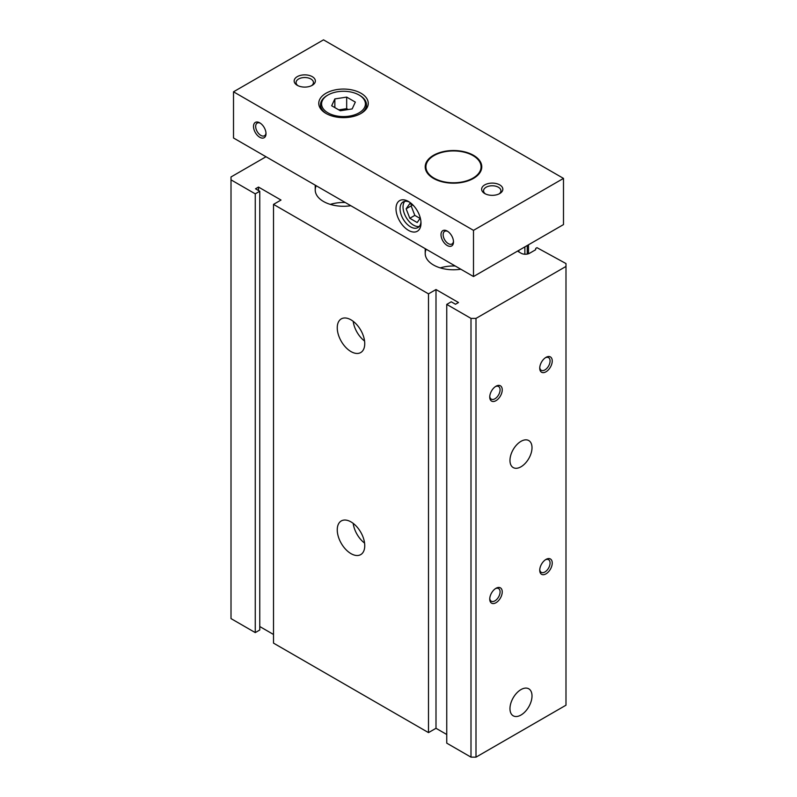 <?xml version="1.0" encoding="UTF-8"?>
<svg xmlns="http://www.w3.org/2000/svg" width="797" height="797" viewBox="0 0 797 797"><rect width="100%" height="100%" fill="white"/><g stroke="black" fill="none" stroke-linecap="round" stroke-linejoin="round"><path stroke-width="1.2" d="M330.277 204.381A28.284 16.329 180 0 1 345.28 202.518M350.829 205.716A28.284 16.329 180 0 1 315.223 189.945A28.284 16.329 180 0 1 316.19 185.721M440.273 267.882A28.284 16.329 180 0 1 455.266 266.019M460.815 269.227A28.284 16.329 180 0 1 425.209 253.456A28.284 16.329 180 0 1 426.176 249.222M532.007 695.94A15.581 8.996 -60 0 1 525.093 711.741A15.581 8.996 -60 0 1 513.029 715.696A15.581 8.996 -60 0 1 513.198 697.803A15.581 8.996 -60 0 1 528.61 688.718A15.581 8.996 -60 0 1 532.007 695.94M532.007 447.705A15.581 8.996 -60 0 1 525.093 463.505A15.581 8.996 -60 0 1 513.029 467.46A15.581 8.996 -60 0 1 513.198 449.568A15.581 8.996 -60 0 1 528.61 440.472A15.581 8.996 -60 0 1 532.007 447.705M545.417 559.783A7.303 4.214 -60 0 1 548.555 559.683A7.303 4.214 -60 0 1 550.069 563.031A7.303 4.214 -60 0 1 546.881 570.383A7.303 4.214 -60 0 1 541.253 572.346A7.303 4.214 -60 0 1 539.768 569.576M552.241 563.031A8.837 5.101 -60 0 1 545.985 573.86A8.837 5.101 -60 0 1 539.738 570.244A8.837 5.101 -60 0 1 545.985 559.424A8.837 5.101 -60 0 1 552.241 563.031M545.417 357.723A7.303 4.214 -60 0 1 548.555 357.634A7.303 4.214 -60 0 1 550.069 360.971A7.303 4.214 -60 0 1 546.881 368.324A7.303 4.214 -60 0 1 541.253 370.286A7.303 4.214 -60 0 1 539.768 367.517M552.241 360.971A8.837 5.101 -60 0 1 545.985 371.8A8.837 5.101 -60 0 1 539.738 368.194A8.837 5.101 -60 0 1 545.985 357.365A8.837 5.101 -60 0 1 552.241 360.971M495.425 588.644A7.303 4.214 -60 0 1 498.563 588.555A7.303 4.214 -60 0 1 500.078 591.892A7.303 4.214 -60 0 1 496.89 599.254A7.303 4.214 -60 0 1 491.261 601.207A7.303 4.214 -60 0 1 489.766 598.447M502.24 591.892A8.837 5.101 -60 0 1 495.993 602.721A8.837 5.101 -60 0 1 489.747 599.115A8.837 5.101 -60 0 1 495.993 588.286A8.837 5.101 -60 0 1 502.24 591.892M495.425 386.585A7.303 4.214 -60 0 1 498.563 386.495A7.303 4.214 -60 0 1 500.078 389.843A7.303 4.214 -60 0 1 496.89 397.195A7.303 4.214 -60 0 1 491.261 399.148A7.303 4.214 -60 0 1 489.766 396.388M502.24 389.843A8.837 5.101 -60 0 1 495.993 400.662A8.837 5.101 -60 0 1 489.747 397.055A8.837 5.101 -60 0 1 495.993 386.226A8.837 5.101 -60 0 1 502.24 389.843M351.009 553.646A19.447 11.228 -120 0 0 360.722 554.612A19.447 11.228 -120 0 0 360.722 532.157A19.447 11.228 -120 0 0 341.285 520.939A19.447 11.228 -120 0 0 338.297 536.52A19.447 11.228 -120 0 0 351.009 553.646M353.181 523.35A19.447 11.228 -120 0 0 364.578 543.106M351.009 351.597A19.447 11.228 -120 0 0 360.722 352.553A19.447 11.228 -120 0 0 360.722 330.107A19.447 11.228 -120 0 0 341.285 318.88A19.447 11.228 -120 0 0 338.297 334.461A19.447 11.228 -120 0 0 351.009 351.597M353.181 321.291A19.447 11.228 -120 0 0 364.578 341.046M517.721 251.005A6.007 3.467 180 0 0 518.867 251.932L521.118 253.237A6.007 3.467 180 0 0 529.616 253.237L535.614 249.77L535.743 248.405L536.989 247.678L565.99 263.558L565.99 266.437L475.998 318.401L470.997 318.401L446.748 304.394L451.241 301.804L455.495 304.255L458.494 302.521L435.999 289.53L428.497 293.864L273.51 204.381L281.012 200.047L258.507 187.066L255.508 188.789L259.762 191.25L259.762 629.999L255.259 632.599L231.01 618.602L231.01 176.964L266.009 156.75M565.99 266.437L565.99 705.196L475.998 757.15L470.997 757.15L446.748 743.153L446.748 304.394M446.748 734.495L435.999 728.289L428.497 732.612L273.51 643.129L273.51 204.381M273.51 634.472L259.762 626.532M259.762 191.25L255.259 193.85L231.01 179.843M258.507 190.523L258.507 187.066M428.497 732.612L428.497 293.864M435.999 728.289L435.999 289.53M470.997 757.15L470.997 318.401M475.998 757.15L475.998 318.401M524.864 254.243L524.864 246.881M527.235 254.074L527.235 245.516M528.491 253.745L528.491 244.789M255.259 632.599L255.259 193.85M361.001 93.249A24.747 14.286 180 0 1 368.254 103.351A24.747 14.286 180 0 1 343.507 117.637A24.747 14.286 180 0 1 318.76 103.351A24.747 14.286 180 0 1 334.033 90.151A24.747 14.286 180 0 1 361.001 93.249M563.489 178.398L473.498 230.363L233.511 91.804L323.502 39.85L563.489 178.398L563.489 224.585L473.498 276.539L233.511 137.991L233.511 91.804M312.255 76.651A10.61 6.127 180 0 1 312.255 85.309A10.61 6.127 180 0 1 297.261 85.309A10.61 6.127 180 0 1 297.261 76.651A10.61 6.127 180 0 1 312.255 76.651M499.739 184.894A10.61 6.127 180 0 1 499.739 193.551A10.61 6.127 180 0 1 484.745 193.551A10.61 6.127 180 0 1 484.745 184.894A10.61 6.127 180 0 1 499.739 184.894M473.498 155.305A28.284 16.329 180 0 1 481.777 166.852A28.284 16.329 180 0 1 453.493 183.18A28.284 16.329 180 0 1 425.209 166.852A28.284 16.329 180 0 1 442.674 151.769A28.284 16.329 180 0 1 473.498 155.305M355.332 102.096L352.164 108.93L340.339 110.763L331.672 105.762L334.85 98.928L346.675 97.104L355.332 102.096M359.756 95.411L358.999 94.982A21.918 12.652 180 0 1 358.999 112.875A21.918 12.652 180 0 1 328.005 112.875A21.918 12.652 180 0 1 328.005 94.982A21.918 12.652 180 0 1 358.999 94.982L359.756 95.411A22.983 13.27 180 0 1 366.481 104.796A22.983 13.27 180 0 1 360.354 113.812M473.239 155.744A28.284 16.329 180 0 1 473.498 155.883L472.99 155.594A27.576 15.92 180 0 1 472.99 178.11A27.576 15.92 180 0 1 433.996 178.11A27.576 15.92 180 0 1 433.996 155.594A27.576 15.92 180 0 1 472.99 155.594L473.498 155.883A28.284 16.329 180 0 1 481.777 167.141M425.219 167.141A28.284 16.329 180 0 1 433.498 155.883A28.284 16.329 180 0 1 433.747 155.744M485.483 193.95A8.687 5.021 180 0 1 483.55 190.792A8.687 5.021 180 0 1 488.92 186.149A8.687 5.021 180 0 1 498.384 187.245A8.687 5.021 180 0 1 500.934 190.792A8.687 5.021 180 0 1 499.002 193.95M297.998 85.707A8.687 5.021 180 0 1 296.066 82.549A8.687 5.021 180 0 1 301.435 77.907A8.687 5.021 180 0 1 310.9 78.993A8.687 5.021 180 0 1 313.45 82.549A8.687 5.021 180 0 1 311.517 85.707M259.762 137.273A8.837 5.101 -120 0 0 266.009 133.657A8.837 5.101 -120 0 0 259.762 122.838A8.837 5.101 -120 0 0 253.516 126.444A8.837 5.101 -120 0 0 259.762 137.273M260.33 123.196A7.303 4.214 -120 0 0 257.192 123.097A7.303 4.214 -120 0 0 256.066 128.955A7.303 4.214 -120 0 0 260.848 135.39A7.303 4.214 -120 0 0 264.494 135.759A7.303 4.214 -120 0 0 265.989 132.989M447.247 245.516A8.837 5.101 -120 0 0 453.493 241.909A8.837 5.101 -120 0 0 447.247 231.08A8.837 5.101 -120 0 0 441 234.687A8.837 5.101 -120 0 0 447.247 245.516M447.814 231.439A7.303 4.214 -120 0 0 444.676 231.339A7.303 4.214 -120 0 0 443.55 237.197A7.303 4.214 -120 0 0 448.332 243.643A7.303 4.214 -120 0 0 451.979 244.002A7.303 4.214 -120 0 0 453.473 241.232M408.502 230.363A17.673 10.202 -120 0 0 420.995 223.14A17.673 10.202 -120 0 0 408.502 201.492A17.673 10.202 -120 0 0 395.999 208.714A17.673 10.202 -120 0 0 408.502 230.363M473.498 230.363L473.498 276.539M409.558 202.159A14.804 8.548 -120 0 0 403.123 201.93A14.804 8.548 -120 0 0 400.861 213.795A14.804 8.548 -120 0 0 410.525 226.846A14.804 8.548 -120 0 0 417.927 227.573A14.804 8.548 -120 0 0 420.955 221.895M404.766 201.332A14.804 8.548 -120 0 0 404.278 213.447A14.804 8.548 -120 0 0 413.504 225.133A14.804 8.548 -120 0 0 419.262 226.458M413.683 205.785L409.817 203.554L406.141 208.794L409.817 218.278L417.18 222.522L420.318 218.059M411.929 204.769L411.142 205.905L414.819 215.389L420.069 218.418M414.819 215.389L409.817 218.278M411.142 205.905L406.141 208.794M338.785 109.866L346.675 108.651L348.219 109.538M346.675 108.651L346.675 97.104M334.85 107.585L334.85 98.928M326.65 113.812A22.983 13.27 180 0 1 320.524 104.796A22.983 13.27 180 0 1 327.258 95.411L328.005 94.982M518.867 251.932L518.867 250.348M425.209 253.456L425.209 248.664M433.996 155.594L433.498 155.883M315.223 189.945L315.223 185.163M366.481 108.651L366.481 104.796M320.524 108.651L320.524 104.796"/></g></svg>

